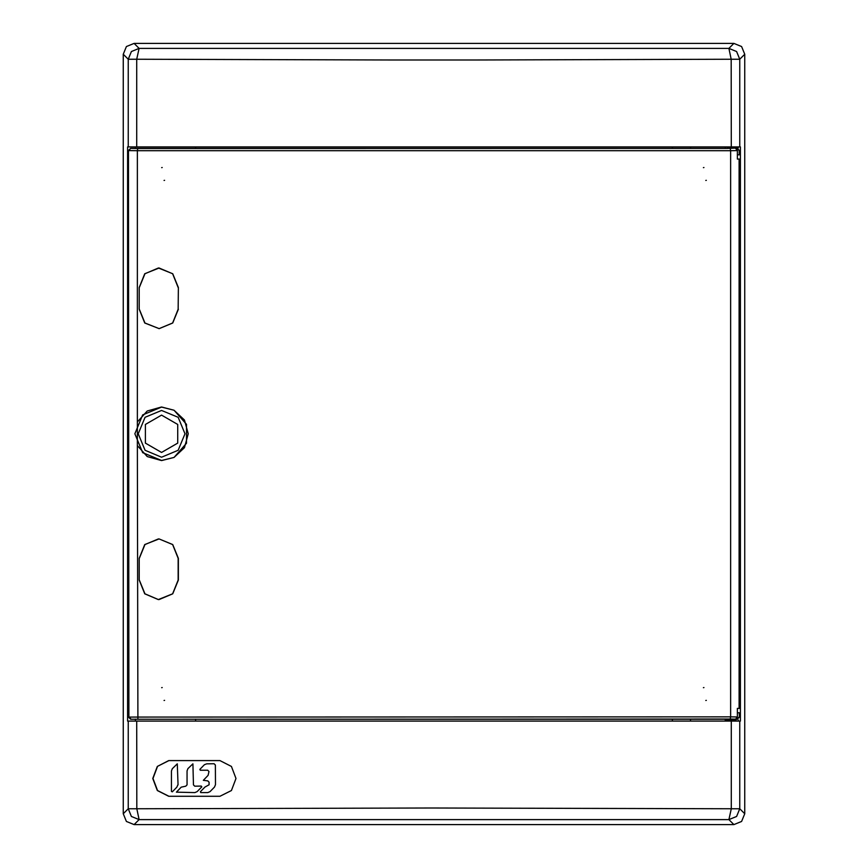 <?xml version="1.0" encoding="UTF-8"?>
<svg xmlns="http://www.w3.org/2000/svg" width="868" height="868" viewBox="0 0 868 868"><rect width="100%" height="100%" fill="white"/><g stroke="black" fill="none" stroke-linecap="round" stroke-linejoin="round"><path stroke-width="1.3" d="M201.658 786.994L197.101 791.649L194.844 792.603L176.443 792.148L181.152 787.124L185.795 786.158L187.065 784.867L187.021 770.936L187.955 768.647L192.87 763.84L193.445 784.846L194.725 786.137L201.289 786.115L201.843 786.994M214.103 763.775L215.383 765.066L215.438 784.726L214.515 787.016L210.023 791.605L207.767 792.56L200.779 792.582L200.41 791.703L204.967 787.048L209.069 784.791L209.058 782.133L207.778 780.842L203.383 780.343L208.103 775.298L209.025 771.554L207.745 770.263L200.258 770.285L199.9 769.406L204.457 764.751L206.703 763.797L214.103 763.775M177.832 784.846L176.909 787.135L172.352 791.79L171.473 791.432L171.408 770.99L172.341 768.69L177.256 763.883L178.016 784.846M731.236 721.113L127.639 721.124L127.629 146.887L740.361 146.876L740.371 721.113L731.236 721.113L731.236 808.781L431.613 807.978L136.775 808.792L139.064 819.631L131.415 816.452L128.236 808.792L123.267 813.772L126.435 821.432L134.095 824.6L733.916 824.589L134.095 824.6L126.435 821.432L123.267 813.761L123.256 54.25L126.424 46.579L134.084 43.411L733.905 43.4L741.565 46.568L744.733 54.239L744.744 813.75L741.576 821.421L733.916 824.589L741.576 821.421L744.744 813.761L744.733 54.228L741.565 46.568L733.905 43.4L728.936 48.369L736.585 51.548L739.764 59.208L731.225 59.208L728.936 48.38L139.054 48.38L136.753 59.219L394.408 60.022M672.364 146.876L672.364 148.45M690.516 146.876L690.516 148.417M690.527 719.149L690.527 721.124M672.375 719.116L672.375 721.124M195.626 148.45L195.626 146.876M135.43 148.45L135.43 146.887M195.636 721.124L195.636 719.127M135.441 719.127L135.441 721.124M123.267 813.772L123.256 54.239L128.225 59.219L131.404 51.559L139.054 48.38L134.084 43.411L126.424 46.579L123.256 54.239M168.685 760.563L157.303 766.401L152.757 778.444L157.314 790.498L168.685 796.325L219.929 796.325L231.398 790.488L235.987 778.444L231.398 766.39L219.929 760.563L168.685 760.563M134.095 824.6L139.064 819.62L728.946 819.62L731.236 808.781L739.775 808.781L739.775 721.113M473.516 60.022L731.225 59.208L731.236 146.876M473.516 60.033L394.408 60.033M136.764 146.887L136.764 59.219L128.225 59.219L128.225 146.887M134.084 43.411L733.905 43.4M128.236 721.124L128.236 808.792L136.775 808.792L136.764 721.124M733.916 824.589L728.946 819.62L736.606 816.441L739.775 808.781L744.744 813.761M168.945 796.325L157.542 790.52L152.942 778.444L157.542 766.368L168.934 760.563M736.086 720.039L725.247 720.039L736.086 720.039L736.086 719.029M727.406 147.961L738.245 147.951L727.406 148.428M739.547 159.115L737.399 159.115L737.399 150.62L730.617 150.663L730.628 716.903L737.409 716.935L737.409 708.44L739.547 708.44L739.547 159.115M727.547 148.428L137.849 148.493L137.383 150.674L128.865 150.598L130.623 148.298L727.406 148.33M727.417 719.236L130.634 719.29L128.464 717.12L730.628 716.903L730.162 719.073L735.641 719.105L722.002 719.149L727.417 719.149L727.417 720.039M737.399 154.786L739.373 154.786L739.373 150.511L736.075 148.395M131.025 148.428L137.849 148.504M736.075 148.33L737.225 148.33L739.373 150.511M723.077 148.406L721.992 148.417L723.077 148.428M137.394 421.946L137.394 445.642L147.245 456.514L161.589 460.561L174.056 457.393L161.589 460.474L142.721 452.662L134.909 433.794L142.721 414.926L161.589 407.103L174.056 410.195L161.589 407.016L147.267 411.052L137.394 421.946L137.383 150.674L730.617 150.663L730.151 148.504M174.056 410.195L184.417 419.96L188.28 433.826L184.396 447.66L174.056 457.393L186.555 443.233L186.555 424.344L174.056 410.195M158.421 538.887L144.913 544.605L139.325 558.395M159.072 599.56L172.732 593.842L178.331 580.063L178.331 558.395L172.71 544.594L159.072 538.887L172.613 544.605L178.211 558.395L178.211 580.063L172.591 593.864L158.28 599.56L144.772 593.842L139.195 580.063L139.195 558.395L144.782 544.594L159.072 538.887M139.325 580.063L144.923 593.864L158.421 599.56M139.325 287.525L144.913 273.735L158.41 268.017L172.721 273.735L178.331 287.525L178.211 309.192L178.331 287.525M178.331 309.192L172.721 322.983L159.18 328.69L144.913 322.983L139.325 309.192M161.589 457.165L178.114 450.318L184.96 433.794L178.114 417.269L161.589 410.423L145.064 417.269L138.218 433.794L145.064 450.318L161.589 457.165M161.589 452.456L145.423 443.125L145.423 424.452L161.589 415.121L177.756 424.452L177.756 443.125L161.589 452.456M130.634 719.29L730.162 719.073M736.086 719.171L737.236 719.225L736.086 719.236M735.641 719.105L737.409 716.935M739.243 712.78L739.384 717.055L739.243 712.78L737.409 712.78M739.243 717.011L737.062 719.171M737.236 719.225L739.384 717.055M130.623 148.298L128.464 150.457L128.464 717.12M159.18 328.69L144.772 322.983L139.184 309.192L139.184 287.525L144.772 273.735L159.18 268.017M159.061 328.69L172.602 322.983L178.211 309.192M178.211 287.525L172.602 273.735L159.061 268.017M735.63 148.461L737.399 150.62M739.232 150.555L739.232 154.786M744.733 54.228L739.764 59.208L739.764 146.876M739.145 159.115L739.145 708.44M131.035 719.16L128.876 716.99L128.464 150.457M137.394 445.642L137.86 719.073M738.256 720.039L738.256 721.113M725.247 720.039L725.247 721.113M725.236 147.961L725.236 146.876M738.245 147.951L738.245 146.876M736.075 148.526L736.075 147.951M705.814 700.465L706.357 700.357M703.937 687.597L703.395 687.706M705.803 180.392L706.346 180.284M703.926 167.524L703.384 167.632M164.074 700.476L164.616 700.367M162.197 687.608L161.654 687.716M164.063 180.403L164.605 180.294M162.186 167.535L161.643 167.643"/></g></svg>
